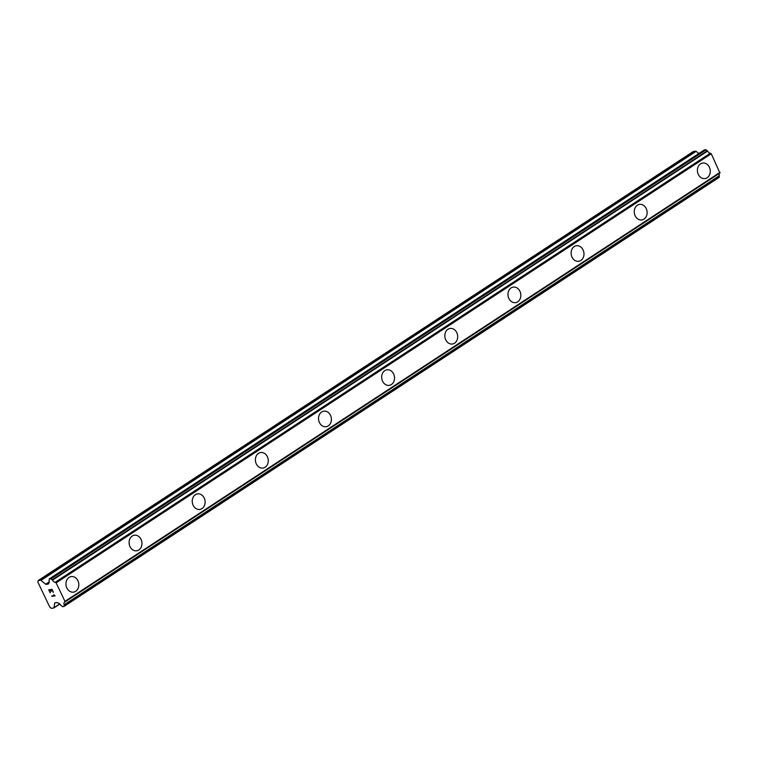 <?xml version="1.0" encoding="UTF-8"?>
<svg xmlns="http://www.w3.org/2000/svg" width="758" height="758" viewBox="0 0 758 758"><rect width="100%" height="100%" fill="white"/><g stroke="black" fill="none" stroke-linecap="round" stroke-linejoin="round"><path stroke-width="1.14" d="M71.224 576.582A7.864 6.405 -98.5 0 1 78.406 582.04A7.864 6.405 -98.5 0 1 75.696 591.306A7.864 6.405 -98.5 0 1 73.535 592.131A7.864 6.405 -98.5 0 1 66.353 586.673A7.864 6.405 -98.5 0 1 69.073 577.406A7.864 6.405 -98.5 0 1 71.224 576.582A7.864 6.405 -98.5 0 1 78.415 582.04A7.864 6.405 -98.5 0 1 75.696 591.306A7.864 6.405 -98.5 0 1 73.545 592.131M134.374 535.224A7.864 6.405 -98.5 0 1 141.556 540.691A7.864 6.405 -98.5 0 1 138.837 549.948A7.864 6.405 -98.5 0 1 136.686 550.782A7.864 6.405 -98.5 0 1 129.504 545.324A7.864 6.405 -98.5 0 1 132.214 536.058A7.864 6.405 -98.5 0 1 134.374 535.224A7.864 6.405 -98.5 0 1 141.556 540.681A7.864 6.405 -98.5 0 1 138.847 549.948A7.864 6.405 -98.5 0 1 136.686 550.782M197.516 493.875A7.864 6.405 -98.5 0 1 204.698 499.332A7.864 6.405 -98.5 0 1 201.979 508.599A7.864 6.405 -98.5 0 1 199.828 509.423A7.864 6.405 -98.5 0 1 192.646 503.966A7.864 6.405 -98.5 0 1 195.365 494.699A7.864 6.405 -98.5 0 1 197.516 493.875A7.864 6.405 -98.5 0 1 204.707 499.332A7.864 6.405 -98.5 0 1 201.988 508.59A7.864 6.405 -98.5 0 1 199.837 509.423M260.657 452.517A7.864 6.405 -98.5 0 1 267.839 457.974A7.864 6.405 -98.5 0 1 265.129 467.241A7.864 6.405 -98.5 0 1 262.979 468.065A7.864 6.405 -98.5 0 1 255.797 462.607A7.864 6.405 -98.5 0 1 258.506 453.35A7.864 6.405 -98.5 0 1 260.667 452.517A7.864 6.405 -98.5 0 1 267.849 457.974A7.864 6.405 -98.5 0 1 265.129 467.241A7.864 6.405 -98.5 0 1 262.979 468.065M323.808 411.168A7.864 6.405 -98.5 0 1 330.99 416.625A7.864 6.405 -98.5 0 1 328.271 425.882A7.864 6.405 -98.5 0 1 326.12 426.716A7.864 6.405 -98.5 0 1 318.938 421.259A7.864 6.405 -98.5 0 1 321.657 411.992A7.864 6.405 -98.5 0 1 323.808 411.168A7.864 6.405 -98.5 0 1 331 416.616A7.864 6.405 -98.5 0 1 328.28 425.882A7.864 6.405 -98.5 0 1 326.12 426.716M386.95 369.809A7.864 6.405 -98.5 0 1 394.132 375.267A7.864 6.405 -98.5 0 1 391.422 384.533A7.864 6.405 -98.5 0 1 389.261 385.358A7.864 6.405 -98.5 0 1 382.079 379.9A7.864 6.405 -98.5 0 1 384.799 370.634A7.864 6.405 -98.5 0 1 386.959 369.809A7.864 6.405 -98.5 0 1 394.141 375.267A7.864 6.405 -98.5 0 1 391.422 384.533A7.864 6.405 -98.5 0 1 389.271 385.358M450.1 328.451A7.864 6.405 -98.5 0 1 457.282 333.918A7.864 6.405 -98.5 0 1 454.563 343.175A7.864 6.405 -98.5 0 1 452.412 344.009A7.864 6.405 -98.5 0 1 445.23 338.551A7.864 6.405 -98.5 0 1 447.94 329.285A7.864 6.405 -98.5 0 1 450.1 328.451A7.864 6.405 -98.5 0 1 457.282 333.908A7.864 6.405 -98.5 0 1 454.573 343.175A7.864 6.405 -98.5 0 1 452.412 343.999M513.242 287.102A7.864 6.405 -98.5 0 1 520.433 292.56A7.864 6.405 -98.5 0 1 517.714 301.817A7.864 6.405 -98.5 0 1 515.563 302.65A7.864 6.405 -98.5 0 1 508.372 297.193A7.864 6.405 -98.5 0 1 511.091 287.926A7.864 6.405 -98.5 0 1 513.242 287.102A7.864 6.405 -98.5 0 1 520.424 292.56A7.864 6.405 -98.5 0 1 517.714 301.817A7.864 6.405 -98.5 0 1 515.554 302.65M576.383 245.744A7.864 6.405 -98.5 0 1 583.575 251.201A7.864 6.405 -98.5 0 1 580.855 260.468A7.864 6.405 -98.5 0 1 578.705 261.292A7.864 6.405 -98.5 0 1 571.523 255.834A7.864 6.405 -98.5 0 1 574.232 246.577A7.864 6.405 -98.5 0 1 576.393 245.744A7.864 6.405 -98.5 0 1 583.575 251.201A7.864 6.405 -98.5 0 1 580.865 260.468A7.864 6.405 -98.5 0 1 578.705 261.292M639.534 204.395A7.864 6.405 -98.5 0 1 646.716 209.852A7.864 6.405 -98.5 0 1 643.997 219.109A7.864 6.405 -98.5 0 1 641.846 219.943A7.864 6.405 -98.5 0 1 634.664 214.486A7.864 6.405 -98.5 0 1 637.383 205.219A7.864 6.405 -98.5 0 1 639.534 204.395A7.864 6.405 -98.5 0 1 646.726 209.843A7.864 6.405 -98.5 0 1 644.006 219.109A7.864 6.405 -98.5 0 1 641.855 219.943M702.675 163.036A7.864 6.405 -98.5 0 1 709.858 168.494A7.864 6.405 -98.5 0 1 707.148 177.76A7.864 6.405 -98.5 0 1 704.997 178.585A7.864 6.405 -98.5 0 1 697.815 173.127A7.864 6.405 -98.5 0 1 700.525 163.861A7.864 6.405 -98.5 0 1 702.685 163.036A7.864 6.405 -98.5 0 1 709.867 168.494A7.864 6.405 -98.5 0 1 707.148 177.76A7.864 6.405 -98.5 0 1 704.997 178.585M698.819 153.533L696.09 151.344A0.9 0.483 -123.2 0 0 695.607 151.164L693.286 151.515L38.156 580.562L40.477 580.221A0.9 0.483 56.8 0 1 40.951 580.401L45.679 584.191A0.9 0.483 -123.2 0 0 46.153 584.371L48.237 584.058A0.9 0.483 -123.2 0 0 48.484 583.774L48.626 583.272A3.146 1.706 -123.2 0 0 48.796 583.186A3.146 1.706 -123.2 0 0 49.033 580.656L49.355 578.894L51.004 578.837L52.501 580.145A3.146 1.706 -123.2 0 0 55.182 582.296L56.12 582.845L64.97 601.378L64.638 602.117A3.146 1.706 -123.2 0 0 64.468 602.203A3.146 1.706 -123.2 0 0 64.222 604.732L63.985 606.457L62.601 606.684L60.763 605.254A3.146 1.706 -123.2 0 0 58.072 603.093L57.513 602.695A0.9 0.483 -123.2 0 0 57.04 602.515L54.955 602.828A0.9 0.483 -123.2 0 0 54.699 603.112L53.979 607.717A0.9 0.483 56.8 0 1 53.733 608.001L51.411 608.352L49.734 607.006L37.9 582.201L38.156 580.562M64.866 601.966L719.91 173.032L711.26 153.789L710.312 153.239A3.146 1.706 -123.2 0 1 707.631 151.088L705.783 149.648L704.334 149.942M719.333 173.411A3.146 1.706 -123.2 0 0 719.361 175.676L64.222 604.732M64.051 606.391L719.124 177.4L719.361 175.676M51.951 589.696L50.644 589.895L51.961 589.696L53.193 592.292L51.951 589.696M50.644 589.895L51.317 591.306M51.099 591.335L50.416 589.923L51.099 591.335M49.109 590.122L50.35 592.709M48.739 589.809L50.132 592.747L48.73 589.819L52.008 589.326L53.411 592.254M53.666 594.708L55.126 595.864L51.838 596.347L55.116 595.854M51.686 596.006L54.548 595.58M710.312 153.239L55.182 582.296M711.26 153.789L56.12 582.845M720.1 172.322L64.97 601.378M695.607 151.164L40.477 580.221M696.09 151.344L40.951 580.401M49.298 581.822L45.679 584.191M49.279 582.324L46.153 584.371M704.485 149.847L49.355 578.894M705.783 149.648L50.653 578.705M706.143 149.781L51.004 578.837M707.356 150.766L52.226 579.813M707.631 151.088L52.501 580.145M710.729 153.362L55.59 582.419M720.015 172.843L64.885 601.899M719.408 176.036L64.278 605.083M719.228 177.22L64.089 606.277M55.192 602.79L54.699 603.112M59.74 603.946L53.979 607.717M53.846 607.963L59.835 604.041L53.932 607.878M704.4 149.876L49.27 578.932M719.91 173.032L64.781 602.079M719.124 177.4L63.985 606.457"/></g></svg>
